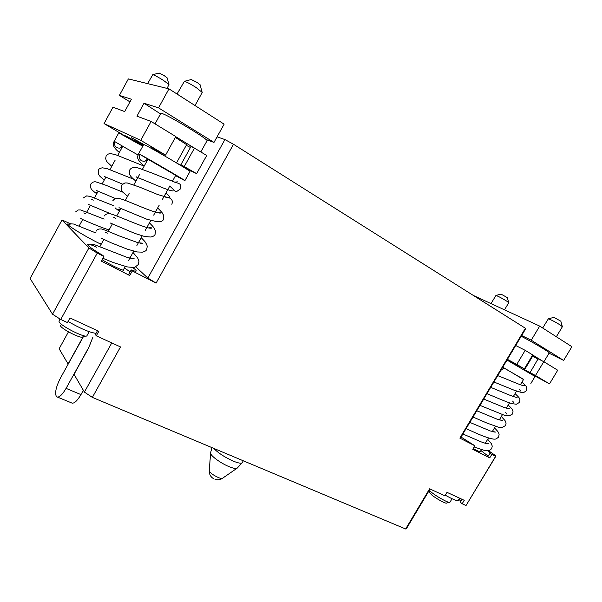 <?xml version="1.0" encoding="UTF-8"?>
<svg xmlns="http://www.w3.org/2000/svg" width="602" height="602" viewBox="0 0 602 602"><rect width="100%" height="100%" fill="white"/><g stroke="black" fill="none" stroke-linecap="round" stroke-linejoin="round"><path stroke-width="0.9" d="M488.041 450.747L490.299 452.997L487.778 456.519L489.727 457.896L491.811 454.42L495.604 456.354L466.031 505.529L462.17 503.761L464.24 500.315L447.023 492.353L444.931 495.845L429.61 488.809L405.643 528.985L92.362 397.388L120.505 346.925L96.305 335.818L95.379 334.531L97.509 330.686M132.523 267.393C135.179 269.335 136.406 270.554 136.202 271.043C135.924 271.472 134.261 271.096 131.198 269.914L128.677 274.474L129.739 275.52L101.309 261.118L103.883 256.452L97.276 253.081L60.734 319.489L67.454 322.574L69.99 317.961L98.811 331.296L96.305 335.818M129.739 275.52L132.282 270.945L156.091 283.098L233.508 144.262L525.395 328.256L459.853 438.113L474.895 445.789L461.064 437.067M489.727 457.896L472.781 449.318L474.895 445.789M462.17 503.761L460.319 502.241L462.08 499.314M459.01 499.208L460.831 501.398M466.031 505.529L496.025 455.932L488.538 450.695M97.276 253.081L88.9 247.956L61.998 219.978L70.675 223.846M459.853 438.113L460.605 437.835L525.576 328.94L525.395 328.256M495.604 456.354L496.025 455.932M491.811 454.42L489.862 453.05M480.923 450.574L488.071 456.03M480.381 451.477L480.592 451.869C480.155 452.087 477.717 450.973 473.262 448.52M445.307 495.213C452.892 499.419 457.204 501.173 458.265 500.458L459.627 498.178M504.303 368.191L523.627 379.343L520.391 384.738M452.049 498.734L449.912 502.301C449.363 503.633 436.262 496.447 431.122 491.984L429.339 490.239M429.256 490.374L429.888 492.767L431.581 494.806C435.682 498.388 446.12 504.107 446.594 503.039L449.416 502.407M502.723 367.243L504.31 368.176L500.902 370.298M523.522 379.516L502.768 367.175M506.997 360.079L535.073 376.468L530.866 383.474M532.341 355.534L532.8 355.925L524.41 369.944M532.665 354.992L542.583 361.095L538.113 358.807L530.053 372.668L524.492 369.801M538.007 358.973L532.574 356.309M542.583 361.087L543.787 361.697L535.487 375.52L529.888 372.51M521.212 336.255C532.672 342.139 550.288 352.629 549.212 352.922L543.899 361.772M549.054 353.186L563.645 360.41L571.9 346.699L539.693 326.088L473.315 295.431M539.693 326.088L531.25 340.213L521.648 335.525M525.2 350.334L516.794 364.391L524.342 368.883L532.702 354.924L525.2 350.334L515.696 345.495M516.794 364.391L507.426 359.356M531.942 374.399L549.506 383.88L535.487 375.52M524.342 368.883L507.328 359.529M510.09 361.606L507.14 359.845M549.506 383.88L557.723 370.23L543.787 361.697M563.645 360.41L531.25 340.213M542.68 328L548.339 318.834C551.056 319.73 555.067 321.807 560.372 325.072L562.381 326.713L556.353 336.751M553.893 317.367L560.823 321.182M490.991 303.596L495.935 295.462C498.208 296.222 501.767 298.088 506.613 301.06L508.728 302.723L504.506 309.834M501.022 294.1L507.328 297.614M233.508 144.262L224.93 139.566L217.089 136.835M156.091 283.098L147.851 278.071L224.93 139.566M103.883 256.452L102.897 255.459C92.61 249.318 87.456 245.586 87.456 244.284C88.005 243.72 91.128 244.713 96.809 247.264M69.681 224.2L67.657 223.974C66.122 224.892 86.741 237.436 101.144 244.322M147.851 278.071L135.736 266.799M132.282 270.945L131.198 269.914M124.433 267.98L130.13 271.848M123.591 269.493L123.839 270.057C123.749 271.276 110.926 265.211 102.084 259.718M60.734 319.489L52.532 314.199L30.1 278.508L61.998 219.978M117.736 155.421L122.718 146.324L138.264 155.098M146.828 160.192L147.272 160.471M142.772 146.203L118.752 132.876L114.132 141.335L114.869 141.658C113.959 146.038 115.644 148.19 119.926 148.122L122.364 146.045L114.869 141.658L114.184 141.35L113.823 141.906C113.372 143.426 111.43 146.023 119.346 152.487M123.064 192.249L105.786 185.22L96.154 181.947C94.13 181.428 92.354 182.12 90.827 184.024C89.879 186.725 90.706 189.058 93.31 191.037C94.401 192.377 95.846 192.768 97.622 192.196M121.928 147.768L121.574 147.129M157.152 151.636L151.215 147.701L165.58 155.128L175.814 136.579L151.094 121.461L140.748 140.334L104.063 123.583L126.157 136.677L128.693 137.866L128.948 137.399M184.694 167.898L196.643 173.639L180.916 164.685L190.939 146.579L193.746 147.723L175.754 136.692M193.746 147.723L206.719 155.489L196.643 173.639M104.063 123.583L112.98 107.186L124.697 111.573L131.439 99.225L119.399 95.387L128.369 78.9L168.966 88.87L224.125 124.17L213.981 142.426L205.907 139.461M168.966 88.87L158.552 107.863L144.013 103.228L136.947 116.163L151.094 121.461M119.399 95.387L129.979 101.896M213.981 142.426L158.552 107.863M144.013 103.228L160.501 113.906M200.85 151.9L207.02 140.793C209.511 140.115 168.944 115.479 161.961 113.485L160.802 113.349L155.03 123.869M194.506 148.017L184.37 166.325M186.259 145.3L190.435 147.49M175.355 137.422L186.62 144.653L176.514 162.916M177.357 163.42L183.602 166.588L180.916 164.685M165.58 155.128L140.748 140.334M128.693 137.866L125.652 135.789L143.156 145.503M143.434 145.007L131.627 137.723L144.149 144.653M139.589 154.24C138.558 158.966 140.341 161.321 144.924 161.313L147.686 158.996L139.589 154.24C145.91 157.37 186.725 181.164 184.904 180.653L189.969 171.517C191.948 171.758 151.192 147.768 144.713 144.901L143.69 144.533L138.595 153.803L139.589 154.24C138.385 153.63 138.355 153.706 139.491 154.443L139.1 154.202M175.566 175.626L184.904 180.653M172.383 181.368L175.724 175.34L147.949 159.237L142.426 169.282M115.26 207.923C116.585 209.609 118.316 210.03 120.468 209.195M147.038 160.9L146.707 160.305M68.064 321.453C80.638 328.669 89.969 332.628 96.049 333.327M89.164 331.679L86.899 335.758C85.747 338.467 61.524 326.465 59.199 321.98L58.943 321.077L60.042 319.045M60.283 325.268L60.509 325.945C62.375 329.565 81.661 339.099 82.655 336.932L85.853 336.044M147.618 83.625L152.788 74.671C154.729 75.235 158.266 77.131 163.398 80.352L168.959 84.506L167.085 88.411M159.078 73.06L164.399 75.777L167.153 77.982M177.033 94.032L184.393 81.315C186.725 81.97 190.706 84.084 196.327 87.659L202.227 92.467L195.01 105.538M191.27 79.532L197.29 82.549L200.15 84.942M52.532 314.199L88.9 247.956M92.362 397.388L84.4 392.098L111.769 342.914M84.4 392.098L74.038 374.324L88.629 348.001L93.009 336.924L88.848 347.309L66.077 388.373C61.938 395.348 58.733 398.11 56.453 396.673C54.631 393.151 55.971 386.928 60.478 378.011L83.347 336.744M405.643 528.985L406.854 527.924L430.061 489.02M68.176 364.112L59.131 348.769L68.462 331.845M83.354 390.307L80.961 394.603C76.845 401.511 73.594 404.228 71.224 402.753L57.649 397.169M83.181 336.789L82.339 338.512M68.049 364.052L82.211 338.459M66.077 388.373L80.961 394.603M213.845 448.415C218.165 452.997 224.681 457.249 233.403 461.177C238.467 463.224 241.417 463.706 242.267 462.622L243.321 460.801M242.267 462.622L237.263 468.085C236.293 468.92 233.636 468.469 229.279 466.723C220.452 463.201 209.473 454.977 210.617 452.817L211.896 447.602M210.587 453.238L209.27 470.613C209.865 472.698 212.95 475.031 218.511 477.627C220.686 478.477 222.04 478.68 222.567 478.236L236.917 468.326M516.561 391.119L513.34 396.5M509.51 402.888L506.305 408.231M502.474 414.627L499.291 419.933M495.454 426.336L492.293 431.604M488.448 438.023L485.31 443.253M481.457 449.686L480.148 451.869M508.201 405.063C513.988 410.639 512.016 409.721 513.009 411.332L512.55 413.988L509.194 415.892L504.107 415.139L479.975 405.372M505.68 412.513L506.696 414.003M515.079 393.595C521.008 399.389 518.661 397.516 519.94 399.6L519.526 402.369L516.388 404.22L512.039 403.679C506.553 402.121 493.949 396.492 486.943 393.693M512.648 401.075L513.792 402.64M521.964 382.104C527.698 387.605 525.268 385.438 526.81 387.635L526.517 390.721L523.687 392.519L520.963 392.338L513.92 390.134L493.926 381.992M519.639 389.607L520.941 391.27M507.983 408.72L509.886 408.908L504.318 407.546L483.737 399.066M515.094 397.049L517.156 397.305C516.651 397.629 514.018 396.853 509.247 394.98L490.72 387.364M522.235 385.348L524.5 385.701C523.499 386.642 508.284 379.621 497.719 375.633M462.893 434.004L481.224 441.906C485.084 443.32 487.462 443.892 488.357 443.621L486.777 443.599M474.173 447L484.708 450.522L489.306 450.522L491.714 448.693L492.248 446.067L491.285 443.546L487.68 439.294M469.823 422.386L490.246 430.949L495.499 432.07L493.821 431.995M466.091 428.647L478.876 434.351C485.694 437.172 490.75 438.783 494.061 439.174L495.905 439.039L498.644 437.15L499.111 434.305C498.403 432.913 499.547 432.951 494.505 427.917M476.769 410.745L497.29 419.263L502.67 420.497L500.894 420.369M473.022 417.02L486.649 422.95L498.464 427.187L501.91 427.548L505.59 425.584L506.094 423.108L505.07 420.64L501.346 416.501M510.353 361.162L510.007 361.749M553.99 317.337L548.339 318.834M560.801 321.084L562.313 326.54M501.097 294.077L495.935 295.462M507.305 297.538L508.675 302.58M115.148 160.155L109.963 169.636M105.794 177.266L102.212 183.813M98.066 191.398L94.484 197.945M90.353 205.493L86.771 212.039M82.662 219.557L79.088 226.089M115.449 198.54L96.365 190.488M133.576 179.185L107.179 168.68L102.37 167.792C99.947 168.327 98.645 169.072 98.472 170.02L98.495 174.234C99.864 175.987 97.637 174.467 104.259 180.073M122.356 184.031L104.191 176.431M144.156 166.137L115.9 154.797L111.129 153.698C108.834 153.533 107.171 154.293 106.133 155.986L105.643 158.642C106.832 161.283 104.673 159.951 111.791 166.295M68.47 225.156L70.803 223.824L73.677 224.049L95.643 232.869M85.77 213.876L83.889 212.837M75.611 211.912L78.177 209.963L80.615 209.94L104.123 219.105M93.265 200.18L91.512 199.164M83.211 197.99L86.703 195.868L90.292 196.44L113.199 205.538M101.399 243.863L98.284 242.915M109.075 229.911C101.505 227.691 88.05 221.89 83.309 219.835L80.751 218.473M111.031 213.936L88.554 204.507M96.741 193.814L94.537 192.083M132.237 139.22L131.868 139.897M158.409 151.395L158.01 152.125M157.679 207.931C164.745 215.177 161.697 212.702 163.609 215.177L163.42 219.369C162.969 221.107 160.847 221.89 157.062 221.739L146.926 219.256L118.993 207.69M171.811 204.244C172.917 201.519 172.232 199.465 169.749 198.088L157.664 194.514L138.874 186.823L127.218 182.963L124.923 182.933L121.318 185.296L121.416 190.029C122.319 191.383 121.913 191.541 127.601 196.229M169.779 186.071C176.935 192.76 174.076 190.992 177.041 191.285L180.231 189.066L180.796 186.755C179.915 185.25 182.218 184.159 175.37 182.391L152.283 173.143L137.948 167.898L135.322 167.439C132.681 167.356 130.83 168.184 129.754 169.922L129.302 173.301C130.258 175.423 129.37 175.611 135.886 181.164M144.194 166.062C135.096 158.04 137.896 156.543 138.219 154.503M173.195 190.789C171.826 191.79 158.476 186.071 149.13 182.188C137.941 177.47 136.631 177.507 136.27 176.815M112.898 200.624C114.779 198.351 117.066 197.674 119.768 198.6C124.614 199.984 128.331 201.602 139.461 206.177C149.552 210.339 158.221 213.462 160.629 213.033C160.2 212.355 159.086 212.265 157.272 212.747M165.949 192.994C168.598 195.236 169.899 196.726 169.869 197.464L165.904 197.464M177.823 181.827L174.572 182.135M88.298 245.639C89.344 244.292 91.226 243.908 93.942 244.487L126.548 257.167C130.521 258.311 133.057 258.679 134.148 258.273L131.597 258.371M102.867 258.303L112.95 262.404L127.135 266.889C132.365 267.454 135.059 267.484 135.209 266.987L138.385 264.489L138.964 261.185L137.617 257.882L133.019 252.471M107.261 233.207L105.23 232.169M96.147 231.145C96.99 229.482 98.675 228.76 101.196 228.971C101.753 228.768 107.743 231.078 119.166 235.894L138.076 242.749L142.877 243.208L140.123 243.208M101.768 238.347L110.934 242.696L127.233 249.145L137.173 251.967L142.328 252.155C144.713 251.651 146.173 250.771 146.707 249.491L147.257 246.278L146.662 244.457C144.909 241.801 146.805 243.389 141.214 237.67M115.494 218.233L113.62 217.224M104.515 215.907C105.192 214.312 107.013 213.582 109.985 213.718C117.909 215.524 147.046 229.543 151.689 228.128C151.32 227.533 150.319 227.488 148.679 228M110.377 223.041L134.69 233.358L144.698 236.518L150.553 237.015C153.013 236.624 154.511 235.773 155.053 234.456L155.519 230.98L154.24 228.346C153.66 227.571 154.646 228.158 149.431 222.823M119.339 211.249L116.788 209.24M139.574 174.46L133.847 184.874M129.264 193.204L125.291 200.421M120.739 208.698L116.773 215.915M112.243 224.155L108.277 231.364M103.762 239.566L99.804 246.76M169.862 185.935L162.134 199.887M159.237 205.116L153.683 215.14M150.711 220.52L145.263 230.355M142.207 235.879L136.872 245.518M133.727 251.192L128.497 260.636M125.276 266.468L123.229 270.155M167.108 77.816L168.959 84.506M159.237 73.023L152.788 74.671M200.09 84.716L202.076 92.061M191.489 79.479L184.393 81.315M209.248 470.847C209.225 474.519 210.82 477.22 214.041 478.959M215.019 479.35C217.615 480.14 220.069 479.817 222.371 478.364"/></g></svg>
